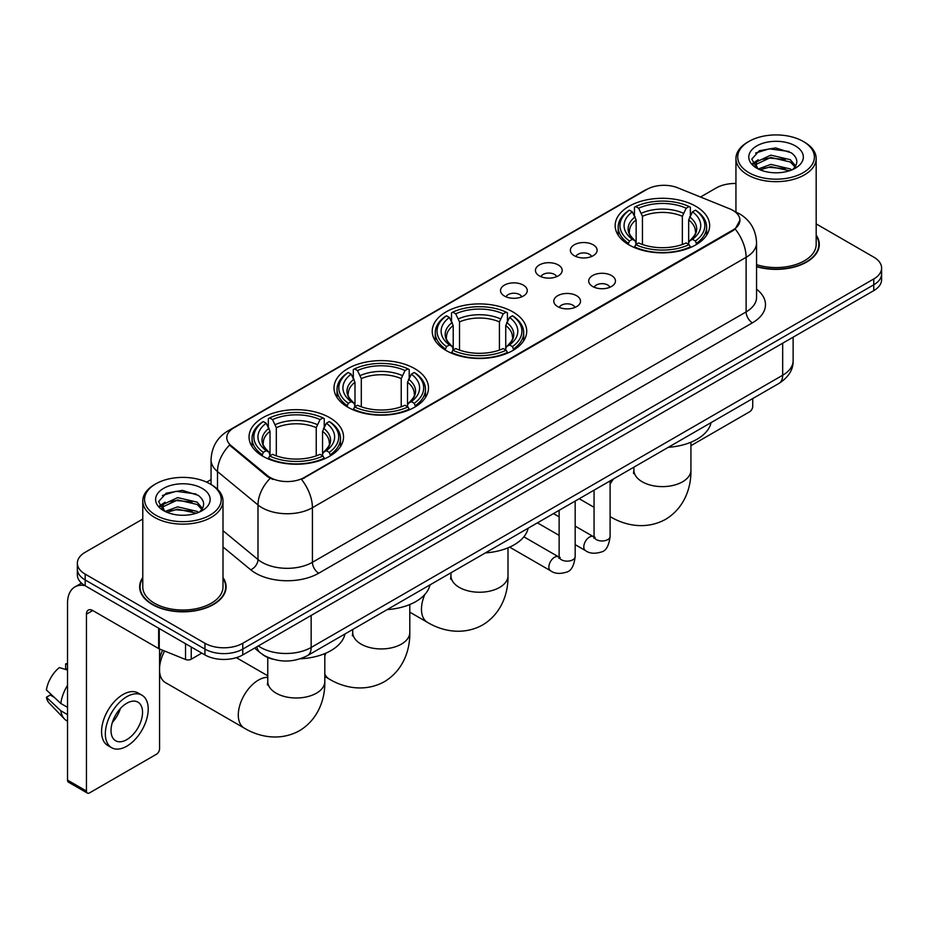 <?xml version="1.0" encoding="UTF-8"?>
<svg xmlns="http://www.w3.org/2000/svg" width="928" height="928" viewBox="0 0 928 928"><rect width="100%" height="100%" fill="white"/><g stroke="black" fill="none" stroke-linecap="round" stroke-linejoin="round"><path stroke-width="1.39" d="M512.882 311.912A47.247 27.283 0 0 0 461.39 305.996A47.247 27.283 0 0 0 432.228 331.192A47.247 27.283 0 0 0 446.066 350.482A47.247 27.283 0 0 0 497.547 356.398A47.247 27.283 0 0 0 526.721 331.192A47.247 27.283 0 0 0 512.882 311.912M414.665 368.613A47.247 27.283 0 0 0 363.184 362.697A47.247 27.283 0 0 0 334.01 387.904A47.247 27.283 0 0 0 347.849 407.183A47.247 27.283 0 0 0 399.342 413.099A47.247 27.283 0 0 0 428.504 387.904A47.247 27.283 0 0 0 414.665 368.613M329.695 417.67A47.247 27.283 0 0 0 278.203 411.754A47.247 27.283 0 0 0 249.04 436.96A47.247 27.283 0 0 0 262.879 456.251A47.247 27.283 0 0 0 314.372 462.156A47.247 27.283 0 0 0 343.534 436.96A47.247 27.283 0 0 0 329.695 417.67M695.814 206.294A47.247 27.283 0 0 0 644.322 200.378A47.247 27.283 0 0 0 615.16 225.585A47.247 27.283 0 0 0 628.998 244.876A47.247 27.283 0 0 0 680.491 250.78A47.247 27.283 0 0 0 709.653 225.585A47.247 27.283 0 0 0 695.814 206.294M574.281 255.71A13.375 7.726 180 0 1 571.625 253.53A13.375 7.726 180 0 1 576.056 243.936A13.375 7.726 180 0 1 593.189 244.795A13.375 7.726 180 0 1 595.846 253.53A13.375 7.726 180 0 1 574.281 255.71M591.565 256.522A8.027 4.628 0 0 0 589.408 254.26A8.027 4.628 0 0 0 581.508 253.089A8.027 4.628 0 0 0 575.905 256.522M539.354 275.883A13.375 7.726 180 0 1 536.709 273.69A13.375 7.726 180 0 1 541.128 264.097A13.375 7.726 180 0 1 558.273 264.956A13.375 7.726 180 0 1 560.918 273.69A13.375 7.726 180 0 1 539.354 275.883M556.638 276.683A8.027 4.628 0 0 0 554.48 274.421A8.027 4.628 0 0 0 546.58 273.25A8.027 4.628 0 0 0 540.989 276.683M504.438 296.044A13.375 7.726 180 0 1 501.781 293.851A13.375 7.726 180 0 1 506.212 284.258A13.375 7.726 180 0 1 523.346 285.128A13.375 7.726 180 0 1 526.002 293.851A13.375 7.726 180 0 1 504.438 296.044M521.722 296.844A8.027 4.628 0 0 0 519.564 294.582A8.027 4.628 0 0 0 511.664 293.41A8.027 4.628 0 0 0 506.062 296.844M592.621 286.474A13.375 7.726 180 0 1 589.964 284.281A13.375 7.726 180 0 1 594.396 274.688A13.375 7.726 180 0 1 611.529 275.546A13.375 7.726 180 0 1 614.185 284.281A13.375 7.726 180 0 1 592.621 286.474M609.905 287.274A8.027 4.628 0 0 0 607.747 285.012A8.027 4.628 0 0 0 599.848 283.84A8.027 4.628 0 0 0 594.256 287.274M557.705 306.634A13.375 7.726 180 0 1 555.048 304.442A13.375 7.726 180 0 1 559.48 294.849A13.375 7.726 180 0 1 576.613 295.719A13.375 7.726 180 0 1 579.269 304.442A13.375 7.726 180 0 1 557.705 306.634M574.977 307.435A8.027 4.628 0 0 0 572.831 305.173A8.027 4.628 0 0 0 564.92 304.001A8.027 4.628 0 0 0 559.329 307.435M729.663 208.812A24.07 13.897 180 0 1 732.876 210.366A24.07 13.897 180 0 1 739.929 220.191A24.07 13.897 180 0 1 732.876 230.016L304.233 477.502A24.07 13.897 180 0 1 267.496 475.646L231.153 445.672A24.07 13.897 180 0 1 226.792 437.703A24.07 13.897 180 0 1 233.844 427.878L646.932 189.382A24.07 13.897 180 0 1 677.765 187.827L729.663 208.812M272.878 659.193A26.75 15.44 180 0 1 262.079 654.136M142.773 577.552A43.233 24.963 0 0 0 139.652 586.867A43.233 24.963 0 0 0 152.308 604.522A43.233 24.963 0 0 0 199.427 609.928A43.233 24.963 0 0 0 226.119 586.867A43.233 24.963 0 0 0 222.998 577.552M140.093 589.118A43.233 24.963 0 0 0 139.942 589.779M739.929 220.191L735.208 229.042L732.876 230.736L301.519 479.44A31.204 18.015 60 0 1 312.423 507.709A35.658 20.59 180 0 1 261.998 507.709A35.658 20.59 180 0 1 257.996 504.96L217.5 471.563A35.658 20.59 180 0 1 211.05 459.754L211.05 484.486M142.773 519.042L85.179 552.288A26.75 15.44 0 0 0 77.349 563.215L77.349 574.861A26.75 15.44 0 0 0 85.179 585.777L204.949 654.924L204.949 649.101A26.75 15.44 0 0 0 242.765 649.101L873.77 284.792A26.75 15.44 0 0 0 881.6 273.876A26.75 15.44 0 0 1 873.77 284.792L242.765 649.101A26.75 15.44 0 0 1 204.949 649.101L85.179 579.954L204.949 649.101L204.949 643.278A26.75 15.44 0 0 0 242.765 643.278L873.77 278.968A26.75 15.44 0 0 0 881.6 268.053A26.75 15.44 0 0 0 873.77 257.137L816.176 223.892M77.349 569.038A26.75 15.44 0 0 0 85.179 579.954A26.75 15.44 0 0 1 77.349 569.038M272.902 479.44L267.496 476.702L229.529 445.092A31.204 20.868 129.5 0 0 217.5 471.563L217.5 489.265M756.564 266.684A43.233 24.963 0 0 0 819.296 244.4A43.233 24.963 0 0 0 816.176 235.086M735.939 183.477A26.75 15.44 0 0 0 716.172 187.99L700.512 197.026M211.05 479.614L206.654 482.154M77.349 563.215A26.75 15.44 0 0 0 85.179 574.13L204.949 643.278M225.829 589.779A43.233 24.963 0 0 0 225.678 589.118M819.006 247.312A43.233 24.963 0 0 0 818.856 246.651M204.949 654.924A26.75 15.44 0 0 0 242.765 654.924L873.77 290.615A26.75 15.44 0 0 0 881.6 279.699L881.6 268.053M690.931 445.672L749.58 411.812A4.454 2.575 120 0 0 752.736 406.36L752.736 398.553M748.954 172.701A38.338 22.133 0 0 0 803.161 172.701A38.338 22.133 0 0 0 803.161 141.404L804.425 142.135A40.113 23.165 0 0 1 816.176 158.502A40.113 23.165 0 0 1 791.41 179.904A40.113 23.165 0 0 1 747.69 174.882A40.113 23.165 0 0 1 735.939 158.502A40.113 23.165 0 0 1 747.69 142.135L748.954 141.404A38.338 22.133 0 0 0 748.954 172.701M756.564 264.642A40.113 23.165 0 0 0 816.176 244.4L816.176 158.502M756.564 266.394A42.792 24.708 0 0 0 818.856 244.4A42.792 24.708 0 0 0 816.176 235.805M758.222 168.966L770.843 164.384L790.308 168.931L791.688 169.963M760.136 169.836L770.843 166.692L789.531 170.752M757.874 168.792L755.914 164.465L756.598 161.82L770.843 155.138L790.308 159.686L795.656 166.008M755.972 167.516L755.914 164.465M756.042 165.613L756.598 164.14L770.843 157.447L790.308 162.006L795.041 166.97M792.535 169.604A20.149 11.635 0 0 0 793.394 168.838C798.532 163.235 797.86 157.911 791.364 152.853L775.599 147.9L759.348 150.719L751.796 159.094L756.691 168.061M795.354 145.916A27.283 15.753 0 0 0 756.83 145.882A27.283 15.753 0 0 0 756.656 168.119A27.283 15.753 0 0 0 756.772 168.188A27.283 15.753 0 0 0 795.47 168.119A27.283 15.753 0 0 0 795.354 145.916M795.11 168.328L797.071 166.982M804.425 142.135L803.161 141.404A38.338 22.133 0 0 0 748.954 141.404M755.612 153.027L769.254 148.828L789.113 151.484M752.979 164.279L756.703 161.634M762.851 159.245L769.254 158.073L785.32 159.454M762.851 168.478L769.254 167.318L785.32 168.699M752.562 163.537L758.246 159.709M628.14 244.366L629.416 240.99A42.433 24.499 0 0 1 629.416 210.169L632.328 211.862A38.338 22.133 0 0 0 632.328 239.308L635.216 240.944L636.144 244.389M636.144 242.974L636.144 219.936L632.328 211.862M634.45 215.505L634.45 207.257L635.715 206.538A42.433 24.499 0 0 1 689.086 206.538L686.175 208.22A38.338 22.133 0 0 0 638.638 208.22L642.443 216.294L642.443 244.482M682.358 244.482L682.358 216.294L686.175 208.22M668.299 447.308A49.033 28.304 0 0 0 711.08 422.6M634.45 246.813A44.219 25.532 0 0 0 690.362 246.813L689.086 244.632A42.433 24.499 0 0 1 635.715 244.632L634.45 247.579M690.362 247.579L690.362 246.813M629.416 210.169L628.14 210.9A44.219 25.532 0 0 0 618.187 227.035A44.219 25.532 0 0 0 628.14 243.182M689.086 206.538L690.362 207.257L690.362 215.505M635.715 244.632L638.638 242.95A38.338 22.133 0 0 0 686.175 242.95L689.086 244.632M632.328 239.308L629.416 240.99M638.638 208.22L635.715 206.538M635.216 216.827A34.29 19.801 0 0 0 635.216 240.944L635.378 241.048C630.506 236.338 628.523 233.137 629.416 231.455A32.979 19.047 0 0 1 636.144 219.936M696.661 243.182A44.219 25.532 0 0 0 706.626 227.035A44.219 25.532 0 0 0 696.661 210.9L695.397 210.169A42.433 24.499 0 0 1 695.397 240.99L696.661 244.366M695.397 240.99L692.474 239.308A38.338 22.133 0 0 0 692.474 211.862L695.397 210.169M692.474 211.862L688.669 219.936L688.669 242.974L689.597 240.944L692.474 239.308M688.669 219.936A32.979 19.047 0 0 1 695.385 231.455C696.29 233.148 694.306 236.35 689.434 241.048L689.597 240.944A34.29 19.801 0 0 0 689.597 216.827M688.669 244.389L688.669 242.974M445.208 349.984L446.484 346.608A42.433 24.499 0 0 1 446.484 315.787L449.396 317.469A38.338 22.133 0 0 0 449.396 344.926L452.284 346.562L453.212 349.995M453.212 348.592L453.212 325.554L449.396 317.469M451.518 321.123L451.518 312.875L452.783 312.144A42.433 24.499 0 0 1 506.154 312.144L503.243 313.838A38.338 22.133 0 0 0 455.706 313.838L459.511 321.912L459.511 350.088M499.426 350.088L499.426 321.912L503.243 313.838M485.367 552.914A49.033 28.304 0 0 0 528.148 528.218M451.518 352.431A44.219 25.532 0 0 0 507.43 352.431L506.154 350.239A42.433 24.499 0 0 1 452.783 350.239L451.518 353.185M507.43 353.185L507.43 352.431M446.484 315.787L445.208 316.518A44.219 25.532 0 0 0 435.255 332.653A44.219 25.532 0 0 0 445.208 348.789M506.154 312.144L507.43 312.875L507.43 321.123M452.783 350.239L455.706 348.557A38.338 22.133 0 0 0 503.243 348.557L506.154 350.239M449.396 344.926L446.484 346.608M455.706 313.838L452.783 312.144M452.284 322.434A34.29 19.801 0 0 0 452.284 346.562L452.446 346.666C447.574 341.956 445.579 338.755 446.484 337.073A32.979 19.047 0 0 1 453.212 325.554M513.729 348.789A44.219 25.532 0 0 0 523.694 332.653A44.219 25.532 0 0 0 513.729 316.518L512.465 315.787A42.433 24.499 0 0 1 512.465 346.608L513.729 349.984M512.465 346.608L509.542 344.926A38.338 22.133 0 0 0 509.542 317.469L512.465 315.787M509.542 317.469L505.737 325.554L505.737 348.592L506.665 346.562L509.542 344.926M505.737 325.554A32.979 19.047 0 0 1 512.453 337.073C513.358 338.766 511.374 341.968 506.502 346.666L506.665 346.562A34.29 19.801 0 0 0 506.665 322.434M505.737 349.995L505.737 348.592M347.002 406.684L348.267 403.309A42.433 24.499 0 0 1 348.267 372.488L351.19 374.17A38.338 22.133 0 0 0 351.19 401.627L354.067 403.262L354.995 406.696M354.995 405.292L354.995 382.255L351.19 374.17M353.301 377.824L353.301 369.576L354.577 368.857A42.433 24.499 0 0 1 407.949 368.857L405.026 370.539A38.338 22.133 0 0 0 357.489 370.539L361.305 378.612L361.305 406.789M401.221 406.789L401.221 378.612L405.026 370.539M387.15 609.615A49.033 28.304 0 0 0 429.931 584.918M353.301 409.132A44.219 25.532 0 0 0 409.213 409.132L407.949 406.951A42.433 24.499 0 0 1 354.577 406.951L353.301 409.886M409.213 409.886L409.213 409.132M348.267 372.488L347.002 373.218A44.219 25.532 0 0 0 337.038 389.354A44.219 25.532 0 0 0 347.002 405.49M407.949 368.857L409.213 369.576L409.213 377.824M354.577 406.951L357.489 405.258A38.338 22.133 0 0 0 405.026 405.258L407.949 406.951M351.19 401.627L348.267 403.309M357.489 370.539L354.577 368.857M354.067 379.134A34.29 19.801 0 0 0 354.067 403.262L354.229 403.367C349.357 398.657 347.374 395.456 348.278 393.774A32.979 19.047 0 0 1 354.995 382.255M415.524 405.49A44.219 25.532 0 0 0 425.476 389.354A44.219 25.532 0 0 0 415.524 373.218L414.248 372.488A42.433 24.499 0 0 1 414.248 403.309L415.524 406.684M414.248 403.309L411.336 401.627A38.338 22.133 0 0 0 411.336 374.17L414.248 372.488M411.336 374.17L407.52 382.255L407.52 405.292L408.459 403.262L411.336 401.627M407.52 382.255A32.979 19.047 0 0 1 414.248 393.774C415.141 395.467 413.157 398.669 408.297 403.367L408.459 403.262A34.29 19.801 0 0 0 408.459 379.134M407.52 406.696L407.52 405.292M159.558 660.678A19.616 11.322 -60 0 1 162.655 650.238M164.627 651.038A28.524 16.472 120 0 0 159.558 667.638M159.558 671.327A28.524 16.472 120 0 0 165.404 682.579L244.203 728.074A28.524 16.472 -60 0 1 239.83 705.21A28.524 16.472 -60 0 1 258.46 680.073A28.524 16.472 -60 0 1 267.763 677.324M262.032 455.741L263.297 452.365A42.433 24.499 0 0 1 263.297 421.556L266.208 423.238A38.338 22.133 0 0 0 266.208 450.683L269.097 452.319L270.025 455.764M270.025 454.36L270.025 431.311L266.208 423.238M268.331 426.892L268.331 418.632L269.596 417.913A42.433 24.499 0 0 1 322.979 417.913L320.056 419.595A38.338 22.133 0 0 0 272.519 419.595L276.324 427.669L276.324 455.857M316.239 455.857L316.239 427.669L320.056 419.595M300.336 658.787A49.033 28.304 0 0 0 344.961 633.975M268.331 458.188A44.219 25.532 0 0 0 324.243 458.188L322.979 456.008A42.433 24.499 0 0 1 269.596 456.008L268.331 458.954M324.243 458.954L324.243 458.188M263.297 421.556L262.032 422.275A44.219 25.532 0 0 0 252.068 438.41A44.219 25.532 0 0 0 262.032 454.558M322.979 417.913L324.243 418.632L324.243 426.892M269.596 456.008L272.519 454.326A38.338 22.133 0 0 0 320.056 454.326L322.979 456.008M266.208 450.683L263.297 452.365M272.519 419.595L269.596 417.913M269.097 428.202A34.29 19.801 0 0 0 269.097 452.319L269.259 452.423C264.387 447.714 262.404 444.512 263.297 442.83A32.979 19.047 0 0 1 270.025 431.311M330.542 454.558A44.219 25.532 0 0 0 340.506 438.41A44.219 25.532 0 0 0 330.542 422.275L329.278 421.556A42.433 24.499 0 0 1 329.278 452.365L330.542 455.741M329.278 452.365L326.366 450.683A38.338 22.133 0 0 0 326.366 423.238L329.278 421.556M326.366 423.238L322.55 431.311L322.55 454.36L323.478 452.319L326.366 450.683M322.55 431.311A32.979 19.047 0 0 1 329.266 442.83C330.171 444.524 328.187 447.725 323.315 452.423L323.478 452.319A34.29 19.801 0 0 0 323.478 428.202M322.55 455.764L322.55 454.36M191.238 647.002L191.238 659.205L201.794 653.103M84.877 585.603A35.658 20.59 -120 0 0 74.913 586.925A35.658 20.59 -120 0 0 67.524 603.246L67.524 780.123L86.443 791.039L86.443 614.162A8.92 5.15 60 0 1 88.288 610.079A8.92 5.15 60 0 1 92.742 610.52L158.653 648.579L158.653 628.198M86.443 791.039A4.454 2.575 120 0 0 87.36 793.08L68.452 782.165A4.454 2.575 -60 0 1 67.524 780.123M87.36 793.08A4.454 2.575 120 0 0 89.587 792.86L156.403 754.278A4.454 2.575 120 0 0 159.558 748.826L159.558 648.985M191.238 659.205A4.454 2.575 180 0 1 185.53 659.483L159.245 648.869A4.454 2.575 180 0 1 158.653 648.579M126.776 739.651A22.284 12.864 120 0 0 141.346 720.012A22.284 12.864 120 0 0 137.924 702.148A22.284 12.864 120 0 0 126.776 703.25A22.284 12.864 120 0 0 112.218 722.9A22.284 12.864 120 0 0 115.64 740.753A22.284 12.864 120 0 0 126.776 739.651M112.381 722.378A22.284 12.864 120 0 0 120.385 708.516M67.524 664.518L65.633 663.938L65.633 668.415L67.524 669.506M141.938 695.2L138.156 693.019A30.311 17.504 120 0 0 122.995 694.527A30.311 17.504 120 0 0 103.194 721.23A30.311 17.504 120 0 0 107.845 745.52L111.627 747.701A30.311 17.504 120 0 0 126.776 746.205A30.311 17.504 120 0 0 146.578 719.49A30.311 17.504 120 0 0 141.938 695.2A30.311 17.504 120 0 0 126.776 696.708A30.311 17.504 120 0 0 106.975 723.411A30.311 17.504 120 0 0 111.627 747.701M67.524 685.351A29.418 16.982 120 0 0 60.83 703.482L46.4 689.98A23.177 13.386 120 0 1 59.334 667.58L67.524 670.062M67.524 707.345L60.83 703.482M54.207 697.288L50.274 695.014L46.4 697.253L60.83 710.755L67.524 714.63M60.83 710.755A29.418 16.982 120 0 0 64.461 718.98A29.418 16.982 120 0 0 66.688 720.731L67.524 721.207M67.524 663.416A23.177 13.386 120 0 0 65.633 663.938M46.4 697.253A23.177 13.386 120 0 0 49.138 703.03L64.461 718.98M155.776 515.168A38.338 22.133 0 0 0 209.995 515.168A38.338 22.133 0 0 0 209.995 483.871L211.248 484.602A40.113 23.165 0 0 1 222.998 500.969A40.113 23.165 0 0 1 198.232 522.371A40.113 23.165 0 0 1 154.512 517.348A40.113 23.165 0 0 1 142.773 500.969A40.113 23.165 0 0 1 154.512 484.602L155.776 483.871A38.338 22.133 0 0 0 155.776 515.168M142.773 500.969L142.773 586.867A40.113 23.165 0 0 0 154.512 603.246A40.113 23.165 0 0 0 198.232 608.269A40.113 23.165 0 0 0 222.998 586.867L222.998 500.969M142.773 578.272A42.792 24.708 0 0 0 140.093 586.867A42.792 24.708 0 0 0 152.621 604.337A42.792 24.708 0 0 0 199.265 609.696A42.792 24.708 0 0 0 225.678 586.867A42.792 24.708 0 0 0 222.998 578.272M165.045 511.432L177.666 506.85L197.13 511.398L198.511 512.43M166.959 512.302L177.666 509.159L196.353 513.219M164.697 511.258L162.736 506.932L163.421 504.287L177.666 497.605L197.13 502.152L202.478 508.474M162.794 509.982L162.736 506.932M162.864 508.08L163.421 506.607L177.666 499.914L197.13 504.472L201.863 509.437M199.369 512.07A20.149 11.635 0 0 0 200.216 511.305C205.355 505.702 204.682 500.378 198.186 495.32L182.422 490.367L166.17 493.197L158.618 501.561L163.514 510.528M202.176 488.383A27.283 15.753 0 0 0 163.653 488.348A27.283 15.753 0 0 0 163.479 510.586A27.283 15.753 0 0 0 163.595 510.655A27.283 15.753 0 0 0 202.292 510.586A27.283 15.753 0 0 0 202.176 488.383M201.933 510.794L203.893 509.449M211.248 484.602L209.995 483.871A38.338 22.133 0 0 0 155.776 483.871M162.435 495.494L176.088 491.295L195.936 493.951M159.802 506.746L163.525 504.101M169.673 501.712L176.088 500.54L192.142 501.92M169.673 510.945L176.088 509.785L192.142 511.166M159.384 506.004L165.068 502.187M231.153 445.672L231.153 446.728M267.496 475.646L267.496 476.702M304.233 477.502L304.233 478.222M732.876 230.016L732.876 230.736M756.564 289.188A44.579 25.729 180 0 1 752.422 322.828L318.733 573.214A8.92 5.15 60 0 1 312.423 562.298L746.112 311.912A35.658 20.59 0 0 0 756.564 297.354L756.564 242.765A35.658 20.59 180 0 1 746.112 257.323A31.204 18.015 -120 0 0 735.208 229.042M318.733 573.214A44.579 25.729 180 0 1 255.687 573.214A44.579 25.729 180 0 1 250.699 569.78L222.998 546.94M270.152 478.349A31.204 20.868 129.5 0 0 257.996 504.96L257.996 559.549A35.658 20.59 0 0 0 261.998 562.298A35.658 20.59 0 0 0 312.423 562.298L312.423 507.709L746.112 257.323L746.112 311.912A8.92 5.15 60 0 0 752.422 322.828M756.564 242.765C755.96 229.935 750.323 220.319 739.651 213.916L735.15 211.723A31.204 14.616 112 0 0 734.732 211.572M231.188 429.699A31.204 18.015 -120 0 0 227.963 430.917C217.291 437.32 211.654 446.936 211.05 459.754M227.963 430.917L644.31 190.542A31.204 18.015 60 0 1 646.677 189.532M242.765 643.278L242.765 654.924M873.77 278.968L873.77 290.615M85.179 574.13L85.179 585.777M222.998 530.688L257.996 559.549A8.92 5.962 -50.5 0 1 250.699 569.78M258.344 645.934A35.658 20.59 0 0 0 260.733 647.466A35.658 20.59 0 0 0 311.158 647.466L782.675 375.237A35.658 20.59 0 0 0 793.127 360.679C793.382 369.53 788.672 377.104 778.986 383.403L307.47 655.62A17.829 10.289 60 0 0 311.158 647.466L311.158 615.438M782.675 343.209L782.675 375.237A17.829 10.289 60 0 1 778.986 383.403M256.894 646.77A17.829 11.925 129.5 0 0 260.002 652.57L254.585 648.104M690.931 442.227L690.931 470.148A28.524 16.472 180 0 1 682.579 481.794A28.524 16.472 180 0 1 642.234 481.794A28.524 16.472 180 0 1 633.882 470.148L633.499 473.512M610.322 516.699A28.524 16.472 -60 0 1 610.102 516.571L610.322 516.699C624.416 525.271 645.679 530.317 665.585 519.344C685.05 507.581 691.314 486.643 690.931 470.148M610.102 484.138A28.524 16.472 -60 0 1 613.478 478.952M682.358 216.294A32.979 19.047 0 0 0 642.443 216.294M683.298 213.185A34.29 19.801 0 0 0 641.515 213.185M507.999 547.845L507.999 575.766A28.524 16.472 180 0 1 499.647 587.412A28.524 16.472 180 0 1 459.302 587.412A28.524 16.472 180 0 1 450.95 575.766L450.567 579.13M507.999 575.766C508.382 592.261 502.118 613.199 482.653 624.962C462.747 635.935 441.484 630.889 427.39 622.305A28.524 16.472 -60 0 1 424.792 594.546M429.768 585.638A28.524 16.472 -60 0 1 430.546 584.57M499.426 321.912A32.979 19.047 0 0 0 459.511 321.912M500.366 318.803A34.29 19.801 0 0 0 458.583 318.803M409.793 604.546L409.793 632.467A28.524 16.472 180 0 1 401.43 644.113A28.524 16.472 180 0 1 361.085 644.113A28.524 16.472 180 0 1 352.733 632.467L352.362 635.831M409.793 632.467C410.176 648.962 403.9 669.9 384.447 681.662C364.542 692.636 343.267 687.59 329.173 679.018A28.524 16.472 -60 0 1 324.812 674.006M324.812 656.108A28.524 16.472 -60 0 1 325.798 653.184M401.221 378.612A32.979 19.047 0 0 0 361.305 378.612M402.149 375.504A34.29 19.801 0 0 0 360.366 375.504M324.812 653.602L324.812 681.523A28.524 16.472 180 0 1 316.46 693.17A28.524 16.472 180 0 1 276.115 693.17A28.524 16.472 180 0 1 267.763 681.523L267.392 684.899M316.239 427.669A32.979 19.047 0 0 0 276.324 427.669M317.179 424.56A34.29 19.801 0 0 0 275.396 424.56M610.102 480.901L610.102 536.349A8.027 4.628 180 0 1 607.388 539.829A8.027 4.628 180 0 1 596.402 539.632A8.027 4.628 180 0 1 594.059 536.349L593.792 538.089L594.512 537.498M610.102 536.349C609 545.676 606.112 550.872 601.448 551.963C594.813 554.016 589.489 553.552 585.464 550.582A8.027 4.628 -60 0 1 584.234 544.156A8.027 4.628 -60 0 1 589.466 537.08A8.027 4.628 -60 0 1 589.825 536.894A8.027 4.628 -60 0 1 593.479 536.686L595.115 537.324M575.174 501.062L575.174 556.51A8.027 4.628 180 0 1 572.46 559.99A8.027 4.628 180 0 1 561.486 559.793A8.027 4.628 180 0 1 559.132 556.51L558.876 558.25L559.596 557.658M575.174 556.51C574.084 565.836 571.196 571.033 566.521 572.124C559.897 574.177 554.573 573.713 550.536 570.743A8.027 4.628 -60 0 1 549.306 564.317A8.027 4.628 -60 0 1 554.55 557.241A8.027 4.628 -60 0 1 554.909 557.055A8.027 4.628 -60 0 1 558.563 556.846L560.187 557.484M86.443 614.162L92.742 610.52M159.245 628.534L159.245 648.869M185.53 659.483L185.53 643.707M644.31 190.542L650.029 187.874M307.47 655.62C293.12 662.836 278.771 662.836 264.422 655.62L260.002 652.57M793.127 360.679L793.127 337.177M818.856 247.973L818.856 244.4M735.939 212.06L735.939 158.502M594.059 507.303L579.211 498.73M618.187 235.19L618.187 227.035M706.626 235.19L706.626 227.035M633.882 467.178L633.882 470.148M427.39 622.305L409.793 612.155M435.255 340.808L435.255 332.653M523.694 340.808L523.694 332.653M450.95 572.796L450.95 575.766M329.173 679.018L324.812 676.489M337.038 397.509L337.038 389.354M425.476 397.509L425.476 389.354M352.733 629.497L352.733 632.467M324.812 681.523C325.194 698.018 318.93 718.956 299.477 730.719C279.56 741.692 258.297 736.646 244.203 728.074M252.068 446.565L252.068 438.41M340.506 446.565L340.506 438.41M267.763 675.793L236.35 657.662M267.763 657.465L267.763 681.523M585.464 550.582L575.174 544.643M559.132 535.386L537.44 522.858M594.059 490.17L594.059 536.349M593.479 536.686L575.174 526.118M559.132 516.85L553.482 513.59M550.536 570.743L509.634 547.126M559.132 510.33L559.132 556.51M558.563 556.846L523.879 536.825M74.913 586.925L81.49 583.12M225.678 590.44L225.678 586.867M140.093 590.44L140.093 586.867"/></g></svg>
